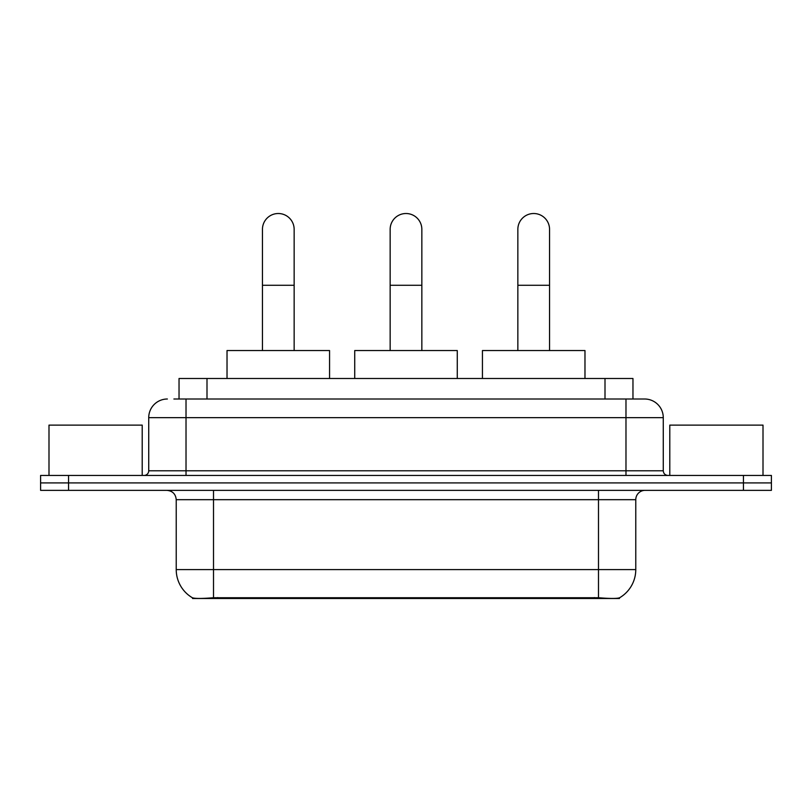 <?xml version="1.0" encoding="UTF-8"?>
<svg xmlns="http://www.w3.org/2000/svg" width="812" height="812" viewBox="0 0 812 812"><rect width="100%" height="100%" fill="white"/><g stroke="black" fill="none" stroke-linecap="round" stroke-linejoin="round"><path stroke-width="1.22" d="M179.036 399.007L179.036 378.504L632.964 378.504L632.964 399.007M619.465 597.825L619.465 598.485L192.535 598.485L192.535 597.825M176.224 569.588L213.515 569.588L213.515 499.684L176.224 499.684L176.224 569.588A32.622 32.622 0 0 0 192.353 597.733C194.768 598.677 201.823 598.677 213.515 597.733L598.485 597.733C610.167 598.677 617.221 598.677 619.647 597.733A32.622 32.622 0 0 0 635.776 569.588L635.776 499.684A9.318 9.318 0 0 1 645.093 490.357M68.563 475.446L771.4 475.446L771.4 482.907L40.6 482.907L40.6 490.357L68.563 490.357L68.563 482.907L40.6 482.907L40.6 475.446L68.563 475.446L68.563 482.907L771.4 482.907L771.4 490.357L68.563 490.357M174.326 399.007L638.1 399.007M173.9 399.007L186.019 399.007L186.019 417.652L148.728 417.652L148.728 470.787A4.659 4.659 0 0 1 144.069 475.446M167.373 399.007A18.646 18.646 0 0 0 148.728 417.652M644.626 399.007A18.646 18.646 0 0 1 663.272 417.652L625.981 417.652L625.981 399.007L644.342 399.007M663.272 417.652L663.272 470.787C663.546 473.619 665.099 475.172 667.931 475.446M771.4 475.446L771.4 482.907M142.201 475.446L142.201 425.112L48.994 425.112L48.994 475.446M763.006 475.446L763.006 425.112L669.798 425.112L669.798 475.446M262.449 350.54L262.449 229.36A15.844 15.844 0 0 1 278.293 213.515A15.844 15.844 0 0 1 294.147 229.36A15.844 15.844 0 0 0 278.293 213.515M294.147 350.54L294.147 229.36M329.56 378.504L329.56 350.54L227.025 350.54L227.025 378.504M390.156 350.54L390.156 229.36A15.844 15.844 0 0 1 406 213.515A15.844 15.844 0 0 1 421.844 229.36A15.844 15.844 0 0 0 406 213.515M421.844 350.54L421.844 229.36M457.268 378.504L457.268 350.54L354.732 350.54L354.732 378.504M517.853 350.54L517.853 229.36A15.844 15.844 0 0 1 533.707 213.515A15.844 15.844 0 0 1 549.551 229.36A15.844 15.844 0 0 0 533.707 213.515M549.551 350.54L549.551 229.36M584.975 378.504L584.975 350.54L482.44 350.54L482.44 378.504M594.293 598.485L594.293 597.571M217.707 598.485L217.707 597.571M206.999 399.007L206.999 378.504M605.001 399.007L605.001 378.504M598.485 490.357L598.485 499.684L213.515 499.684L213.515 490.357M635.776 499.684L598.485 499.684L598.485 569.588L635.776 569.588M598.485 597.733L598.485 569.588L213.515 569.588L213.515 597.733M743.437 490.357L743.437 475.446M186.019 475.446L186.019 470.787L663.272 470.787M148.728 470.787L186.019 470.787L186.019 417.652L625.981 417.652L625.981 475.446M262.449 285.286L294.147 285.286M390.156 285.286L421.844 285.286M517.853 285.286L549.551 285.286M176.224 499.684C175.676 494.021 172.57 490.915 166.907 490.357"/></g></svg>
